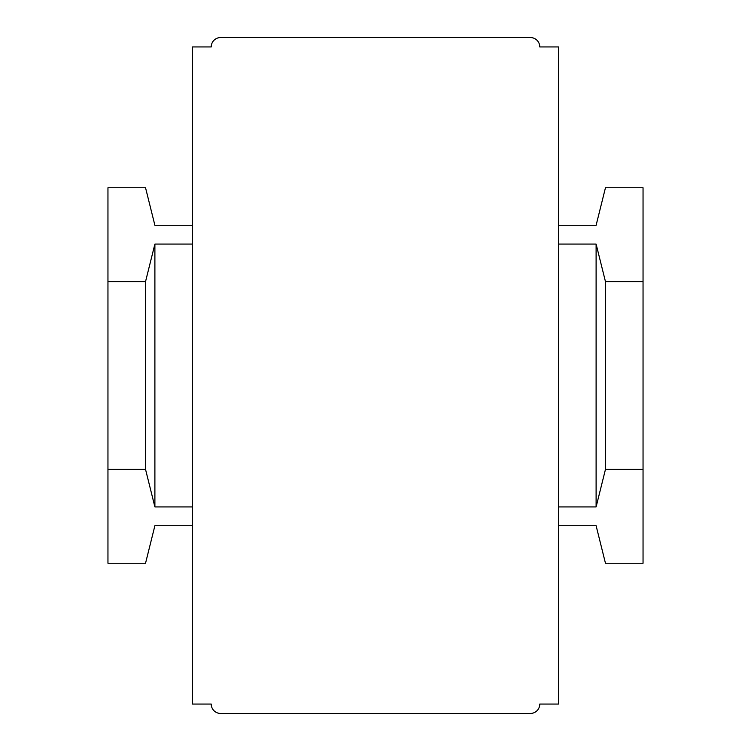 <?xml version="1.0" encoding="UTF-8"?>
<svg xmlns="http://www.w3.org/2000/svg" width="751" height="751" viewBox="0 0 751 751"><rect width="100%" height="100%" fill="white"/><g stroke="black" fill="none" stroke-linecap="round" stroke-linejoin="round"><path stroke-width="1.13" d="M145.534 281.625L154.894 244.075L154.894 506.925L145.534 469.375L145.534 281.625L107.956 281.625L107.956 563.25L145.534 563.25L154.894 525.7L192.444 525.7M145.534 469.375L107.956 469.375M192.444 506.925L154.894 506.925M192.444 225.3L154.894 225.3L145.534 187.75L107.956 187.75L107.956 281.625M192.444 244.075L154.894 244.075M605.466 469.375L596.106 506.925L596.106 244.075L605.466 281.625L605.466 469.375L643.044 469.375L643.044 187.75L605.466 187.75L596.106 225.3L558.556 225.3M605.466 281.625L643.044 281.625M558.556 244.075L596.106 244.075M558.556 525.7L596.106 525.7L605.466 563.25L643.044 563.25L643.044 469.375M558.556 506.925L596.106 506.925M211.219 704.062A9.387 9.387 0 0 0 220.606 713.45L530.394 713.45A9.387 9.387 0 0 0 539.781 704.062L558.556 704.062L558.556 46.938L539.781 46.938A9.387 9.387 0 0 0 530.394 37.55L220.606 37.55A9.387 9.387 0 0 0 211.219 46.938L192.444 46.938L192.444 704.062L211.219 704.062"/></g></svg>
